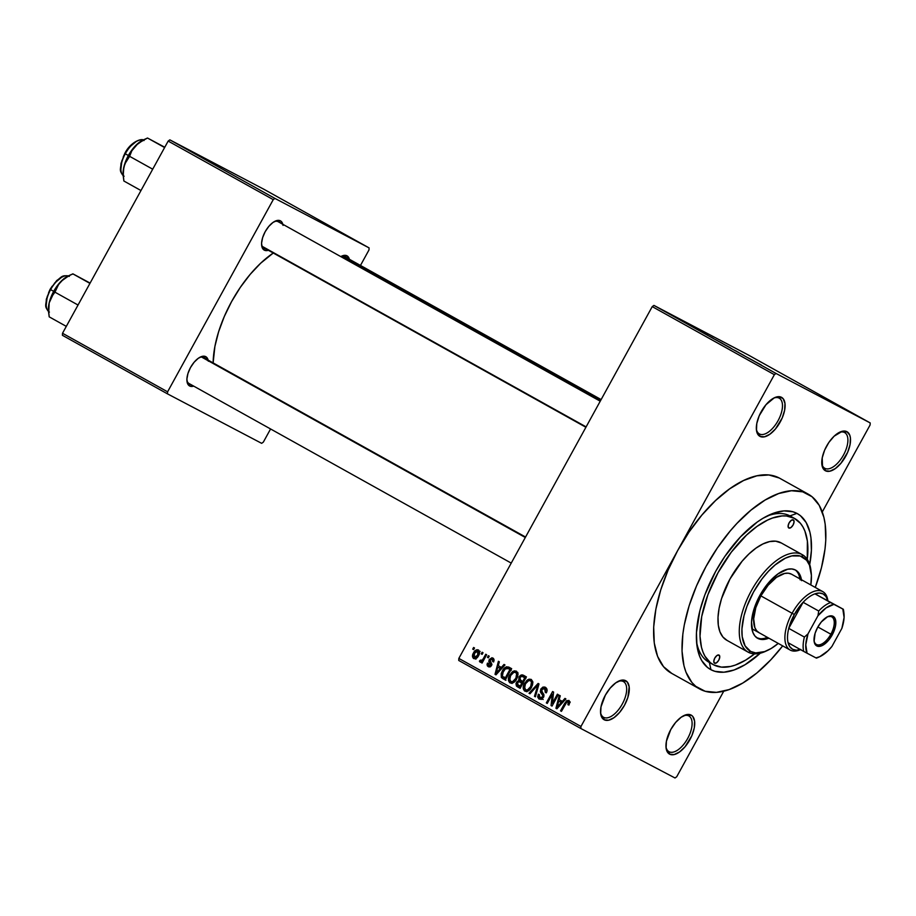 <?xml version="1.0" encoding="UTF-8"?>
<svg xmlns="http://www.w3.org/2000/svg" width="916" height="916" viewBox="0 0 916 916"><rect width="100%" height="100%" fill="white"/><g stroke="black" fill="none" stroke-linecap="round" stroke-linejoin="round"><path stroke-width="1.37" d="M603.655 717.354A20.45 9.916 119.1 0 0 622.273 704.049A20.45 9.916 119.1 0 0 623.349 681.527L625.662 680.691A22.305 10.809 -60.9 0 1 624.494 705.263A22.305 10.809 -60.9 0 1 604.182 719.77L603.655 717.354A20.45 9.916 -60.9 0 1 603.552 717.297A20.45 9.916 -60.9 0 1 600.564 712.534A20.45 9.916 119.1 0 0 603.655 717.354L604.182 719.77L608.659 720.216L614.098 717.606L619.651 712.362L624.494 705.263L627.884 697.397L629.178 686.771L627.334 682.042L623.59 680.084L621.185 680.245L615.747 682.855L610.193 688.099L605.35 695.198L600.988 706.9L600.667 713.69L602.522 718.419L604.182 719.77A22.305 10.809 -60.9 0 1 600.644 713.53A22.305 10.809 -60.9 0 1 618.724 681.092A22.305 10.809 -60.9 0 1 625.662 680.691L623.349 681.527A20.45 9.916 -60.9 0 1 623.452 681.584A20.45 9.916 -60.9 0 1 622.216 704.152A20.45 9.916 -60.9 0 1 603.655 717.354M759.444 433.966A20.45 9.916 119.1 0 0 778.073 420.662A20.45 9.916 119.1 0 0 779.15 398.128L781.462 397.292A22.305 10.809 -60.9 0 1 780.295 421.875A22.305 10.809 -60.9 0 1 759.971 436.382L759.444 433.966A20.45 9.916 -60.9 0 1 759.341 433.909A20.45 9.916 -60.9 0 1 756.353 429.135A20.45 9.916 119.1 0 0 759.444 433.966L759.971 436.382L764.459 436.817L769.887 434.218L775.451 428.963L782.207 417.959L784.646 410.162L784.966 403.384L783.123 398.655L779.39 396.685L774.329 397.796L765.982 404.712L759.227 415.715L756.788 423.513L756.467 430.291L758.311 435.031L759.971 436.382A22.305 10.809 -60.9 0 1 756.444 430.142A22.305 10.809 -60.9 0 1 774.524 397.704A22.305 10.809 -60.9 0 1 781.462 397.292L779.15 398.128A20.45 9.916 -60.9 0 1 779.253 398.185A20.45 9.916 -60.9 0 1 778.016 420.765A20.45 9.916 -60.9 0 1 759.444 433.966M824.869 468.339A20.45 9.916 119.1 0 0 843.499 455.034A20.45 9.916 119.1 0 0 844.575 432.512L846.888 431.665A22.305 10.809 -60.9 0 1 845.72 456.248A22.305 10.809 -60.9 0 1 825.396 470.755L824.869 468.339A20.45 9.916 -60.9 0 1 824.766 468.282A20.45 9.916 -60.9 0 1 821.778 463.519A20.45 9.916 119.1 0 0 824.869 468.339L825.396 470.755L829.873 471.19L835.312 468.591L840.877 463.336L847.632 452.332L850.071 444.535L850.392 437.756L849.727 435.077L846.888 431.665L842.399 431.23L834.144 436.176L828.843 442.462L824.652 450.088L822.213 457.885L822.545 467.343L825.396 470.755A22.305 10.809 -60.9 0 1 821.87 464.515A22.305 10.809 -60.9 0 1 839.949 432.077A22.305 10.809 -60.9 0 1 846.888 431.665L844.575 432.512A20.45 9.916 -60.9 0 1 844.678 432.558A20.45 9.916 -60.9 0 1 843.441 455.137A20.45 9.916 -60.9 0 1 824.869 468.339M669.081 751.727A20.45 9.916 119.1 0 0 687.698 738.422A20.45 9.916 119.1 0 0 688.775 715.9L691.088 715.064A22.305 10.809 -60.9 0 1 689.92 739.636A22.305 10.809 -60.9 0 1 669.596 754.143L669.081 751.727A20.45 9.916 -60.9 0 1 668.978 751.67A20.45 9.916 -60.9 0 1 665.989 746.906A20.45 9.916 119.1 0 0 669.081 751.727L669.596 754.143L674.084 754.589L679.523 751.979L685.076 746.735L691.832 735.72L694.271 727.934L694.603 721.144L692.748 716.415L691.088 715.064L686.611 714.617L681.172 717.228L675.607 722.472L670.775 729.571L666.413 741.284L666.092 748.063L667.936 752.792L669.596 754.143A22.305 10.809 -60.9 0 1 666.069 747.903A22.305 10.809 -60.9 0 1 684.149 715.465A22.305 10.809 -60.9 0 1 691.088 715.064L688.775 715.9A20.45 9.916 -60.9 0 1 688.878 715.957A20.45 9.916 -60.9 0 1 687.641 738.525A20.45 9.916 -60.9 0 1 669.081 751.727M208.367 361.225L205.745 356.656L203.421 357.503A14.874 7.213 119.1 0 0 199.631 357.435A14.874 7.213 -60.9 0 1 203.421 357.503L205.745 356.656L202.379 356.335L198.303 358.282L194.135 362.221L190.505 367.545L187.963 373.442L186.91 379.018L187.494 383.415L189.623 385.98L189.097 383.564A14.874 7.213 -60.9 0 1 189.028 383.518A14.874 7.213 -60.9 0 1 186.898 380.277A14.874 7.213 119.1 0 0 189.097 383.552L189.623 385.98L193.688 386.117A16.728 8.107 -60.9 0 1 189.623 385.98A16.728 8.107 -60.9 0 1 186.979 381.296A16.728 8.107 -60.9 0 1 200.535 356.965A16.728 8.107 -60.9 0 1 205.745 356.656A16.728 8.107 -60.9 0 1 208.161 360.137M283.044 225.393L282.552 223.389L280.411 220.825L278.098 221.672A14.874 7.213 119.1 0 0 274.308 221.603A14.874 7.213 -60.9 0 1 278.098 221.672L280.411 220.825L277.056 220.504L272.979 222.451L268.812 226.389L265.171 231.714L262.64 237.61L261.575 243.187L262.159 247.583L264.3 250.148L263.774 247.732A14.874 7.213 -60.9 0 1 263.694 247.686A14.874 7.213 -60.9 0 1 261.575 244.446A14.874 7.213 119.1 0 0 263.774 247.721L264.3 250.148L268.365 250.286A16.728 8.107 -60.9 0 1 264.3 250.148A16.728 8.107 -60.9 0 1 261.655 245.465A16.728 8.107 -60.9 0 1 275.212 221.134A16.728 8.107 -60.9 0 1 280.411 220.825A16.728 8.107 -60.9 0 1 282.838 224.306M349.591 260.362L346.958 255.793L344.645 256.629A14.874 7.213 119.1 0 0 340.844 256.56A14.874 7.213 -60.9 0 1 344.645 256.629L346.958 255.793A16.728 8.107 -60.9 0 1 349.385 259.274M790.817 516.361A83.642 40.544 119.1 0 0 789.958 515.891L796.909 513.372A89.218 43.247 -60.9 0 1 809.71 564.519M769.108 515.032L769.142 515.021A89.218 43.247 -60.9 0 0 696.836 644.75A89.218 43.247 -60.9 0 0 710.953 669.722L714.915 671.325L723.926 672.207L734.082 669.985L745.006 664.741L760.28 653.211A89.218 43.247 -60.9 0 1 710.953 669.722L709.385 662.474L710.953 669.722L707.404 667.375L701.69 660.516L699.572 656.074L696.916 645.368L696.458 632.601L699.893 610.663L704.805 594.988L715.636 571.424L724.751 556.562L740.414 536.948L757.246 522.04L762.856 518.353L773.78 513.12L783.947 510.899L792.947 511.781L796.909 513.372L800.458 515.719L806.172 522.578L809.893 532.093L810.946 537.726L811.404 550.505L809.652 564.851M779.253 478.003L807.649 493.827A111.523 54.067 -60.9 0 1 808.221 494.136L779.825 478.312A111.523 54.067 119.1 0 0 779.253 478.003L768.879 474.969L756.845 475.816L743.609 480.499L729.674 488.835L715.579 500.514L701.862 515.09L689.061 531.99L677.657 550.573L774.363 374.678L652.238 306.608L458.836 658.409L580.962 726.468L580.859 728.518L675.012 777.982L580.859 728.518L458.744 660.459L458.836 658.409L458.744 660.459L580.859 728.518L580.962 726.468L677.657 550.573A111.523 54.067 119.1 0 0 671.245 673.134L699.641 688.958A111.523 54.067 -60.9 0 1 706.385 565.813A111.523 54.067 -60.9 0 1 807.649 493.827L779.253 478.003A111.523 54.067 119.1 0 0 677.657 550.573L774.363 374.678L652.238 306.608L458.836 658.409L580.962 726.468L677.657 550.573L668.096 570.118L660.745 589.881L655.879 609.106L653.692 627.036L654.264 642.998L657.585 656.383L663.505 666.653L671.806 673.443M808.221 494.136A111.523 54.067 -60.9 0 1 815.263 587.431L821.469 567.668L825.018 549.005L825.774 540.234L825.19 524.273L823.873 517.219L819.236 505.334L812.091 496.77L802.702 491.835L791.447 490.736L778.749 493.506L765.089 500.056L751.005 510.12L737.037 523.299L730.258 530.914L717.457 547.814L706.064 566.397L696.503 585.942L689.141 605.705L684.286 624.93L682.844 634.101L682.031 651.139L683.989 665.875L685.981 672.207L691.901 682.489L695.771 686.336L705.16 691.271L716.415 692.37L729.113 689.588L742.773 683.05L756.856 672.985L770.825 659.795L782.688 645.883A111.523 54.067 -60.9 0 1 700.213 689.267A111.523 54.067 -60.9 0 1 699.641 688.958M273.266 253.022A85.497 41.449 119.1 0 0 213.13 362.908L214.894 346.477L218.626 331.741L224.26 316.593L231.588 301.604L240.324 287.361L250.148 274.399L260.659 263.224L273.266 253.022M278.098 221.672A14.874 7.213 -60.9 0 1 278.178 221.706L600.232 401.208M344.645 256.629A14.874 7.213 -60.9 0 1 344.714 256.663L601.136 399.582M203.421 357.503A14.874 7.213 -60.9 0 1 203.501 357.538L525.566 537.039M769.142 515.021A89.218 43.247 -60.9 0 1 796.909 513.372L789.958 515.891A83.642 40.544 119.1 0 0 766.474 516.326A83.642 40.544 -60.9 0 1 789.958 515.891A83.642 40.544 -60.9 0 1 790.393 516.12L794.63 518.479M481.232 653.864L482.137 652.238L483.03 652.742L482.137 654.368L481.232 653.864L482.137 654.368L483.03 652.742L482.137 652.238L481.232 653.864L482.148 654.345L481.232 653.864M483.385 658.547L485.743 654.253L486.648 654.757L482.091 663.047L481.186 662.543L481.919 661.215L480.27 662.176L479.411 661.169L480.327 660.127L481.919 660.482L483.385 658.547L482.285 660.15L480.327 660.127L479.411 661.169L480.03 662.096L481.919 661.215L481.186 662.543L482.091 663.047L486.648 654.757L485.743 654.253L483.385 658.547L484.301 659.028L483.385 658.547M487.438 657.322L488.331 655.696L489.236 656.2L488.331 657.825L487.438 657.322L488.331 657.825L489.236 656.2L488.331 655.696L487.438 657.322L488.343 657.803L487.438 657.322M489.259 659.52L491.938 657.734L493.529 658.512L494.102 659.989L493.655 661.947L492.671 661.592L492.465 659.383L490.449 659.554L490.117 660.768L491.938 664.386L490.942 666.287L489.121 666.974L487.507 666.058L487.037 664.673L487.438 663.127L488.423 663.482L488.858 665.463L490.667 664.89L488.812 661.57L489.259 659.52L490.575 665.096L488.858 665.463L488.423 663.482L487.438 663.127L488.32 666.711L491.571 665.44L490.278 659.806L492.201 659.199L492.671 661.592L493.655 661.947L492.923 658.054L489.259 659.52L490.186 660.001L489.259 659.52M501.384 667.409L504.029 664.443L504.979 664.97L495.968 674.84L495.018 674.313L498.396 661.306L499.346 661.833L498.258 665.669L501.384 667.409L498.258 665.669L499.346 661.833L498.396 661.306L495.018 674.313L495.968 674.84L504.979 664.97L504.029 664.443L501.384 667.409L502.3 667.901L501.384 667.409M516.418 671.153L517.952 673.397L517.689 676.649L516.189 679.787L513.464 682.615L511.368 683.222L509.582 682.569L508.437 680.565L508.54 678.023L511.93 672.161L514.208 670.878L516.418 671.153L512.88 671.451L509.731 675.046C507.83 678.126 507.922 680.725 509.983 682.844C512.926 683.485 515.193 682.134 516.773 678.79L518.032 674.394L516.418 671.153M531.269 679.432L532.791 681.676L532.54 684.928L530.375 688.992L528.303 690.882L526.208 691.5L524.421 690.847L523.288 688.843L523.391 686.29L526.769 680.439L529.047 679.145L531.269 679.432L527.719 679.729L524.57 683.325C522.681 686.393 522.761 688.992 524.834 691.122C527.776 691.763 530.043 690.412 531.624 687.069L532.883 682.66L531.269 679.432M568.939 700.431L569.912 702.022L568.951 705.068L567.954 704.713L568.458 701.977L566.878 701.908L561.451 711.343L560.546 710.839L566.489 700.774L568.939 700.431L564.806 703.099L560.546 710.839L561.451 711.343L566.729 702.057L568.172 701.736L567.954 704.713L568.951 705.068L569.912 702.022L568.939 700.431M562.31 701.37L564.966 698.404L565.916 698.931L556.894 708.801L555.943 708.274L559.332 695.267L560.271 695.794L559.184 699.629L562.31 701.37L559.184 699.629L560.271 695.794L559.332 695.267L555.943 708.274L556.894 708.801L565.916 698.931L564.966 698.404L562.31 701.37L563.237 701.862L562.31 701.37M552.371 703.305L557.386 694.179L558.291 694.683L552.027 706.087L551.066 705.549L552.279 694.282L547.253 703.419L546.348 702.915L552.611 691.523L553.585 692.061L552.371 703.305L553.585 692.061L552.611 691.523L546.348 702.915L547.253 703.419L552.279 694.282L551.066 705.549L552.027 706.087L558.291 694.683L557.386 694.179L552.371 703.305L553.287 703.786L552.371 703.305M540.806 689.061L542.89 687.103L544.848 687.057L546.726 688.603L546.932 691.317L546.325 692.851L545.341 692.496L545.386 689.29L543.875 688.34L542.283 688.821L541.413 690.79L543.795 694.385L543.738 696.836L541.562 699.286L538.906 698.942L537.703 697.007L538.322 694.191L539.318 694.557L538.952 696.664L540.222 697.935L541.78 697.786L542.936 695.908L540.337 691.752L540.806 689.061L540.692 692.542L542.936 695.565L542.581 696.881L539.879 697.774L539.318 694.557L538.322 694.191L539.18 699.114L543.463 697.431L541.722 689.553L544.631 688.614L545.341 692.496L546.325 692.851C547.562 690.504 547.264 688.66 545.444 687.332L540.806 689.061L541.722 689.553L540.806 689.061M529.001 693.252L538.116 683.439L538.997 683.931L535.402 696.824L534.475 696.297L537.875 685.042L529.952 693.778L529.001 693.252L529.952 693.778L537.875 685.042L534.475 696.297L535.402 696.824L538.997 683.931L538.116 683.439L529.001 693.252L529.975 693.767L529.001 693.252M523.609 675.355C521.742 674.428 520.208 675.035 519.017 677.164L519.933 677.645L519.017 677.164L519.418 676.535L522.051 674.863L526.414 676.913L520.139 688.317L516.429 686.05L515.971 683.714L517.105 681.55L518.719 680.657L519.017 677.164L518.719 680.657L516.429 682.5L517.334 686.748L520.139 688.317L526.414 676.913L523.448 675.264M508.918 667.169C506.067 666.367 503.88 667.649 502.323 671.027L503.25 671.508L502.323 671.027L502.907 670.054L506.502 666.768L511.563 668.646L505.3 680.038L501.338 677.462L501.189 673.649L502.323 671.027L501.453 677.622L505.3 680.038L511.563 668.646L508.827 667.111M473.48 652.948L476.961 649.707L478.564 650.062L479.492 651.402L478.358 656.016L475.095 658.81L473.389 658.364L472.519 656.772L473.48 652.948C472.084 655.169 472.152 657.035 473.686 658.558C475.805 659.051 477.431 658.089 478.564 655.661C479.995 653.417 479.938 651.516 478.404 649.971C476.251 649.478 474.614 650.463 473.48 652.948L474.396 653.429L473.48 652.948M472.713 649.112L473.606 647.486L474.511 647.99L473.618 649.616L472.713 649.112L473.618 649.616L474.511 647.99L473.606 647.486L472.713 649.112L473.629 649.593L472.713 649.112M676.706 776.768L723.743 691.202L676.706 776.768L675.012 777.982L676.706 776.768M822.282 511.952L870.097 424.978L822.282 511.952M776.058 373.465L870.2 422.929L748.074 354.87L653.932 305.406L776.058 373.465L870.2 422.929L870.097 424.978L870.2 422.929L748.074 354.87L653.932 305.406L776.058 373.465L774.363 374.678L776.058 373.465M672.71 315.665L674.416 316.581L672.71 315.665M675.012 316.993L671.268 314.955L675.012 316.993M678.905 319.111L680.611 320.039L678.905 319.111M692.954 326.978L687.069 323.817L692.954 326.978M707.793 335.187L700.316 331.168L707.782 335.199M722.632 343.454L715.156 339.447L722.632 343.454M760.314 364.454L752.608 360.343L760.314 364.454M753.891 360.938L748.006 357.778L753.879 360.95M744.296 355.683L738.41 352.431L744.284 355.706M721.064 342.767L730.373 347.771L721.064 342.767M694.019 327.642L702.938 332.485L693.492 327.401M665.108 311.463L671.062 314.738L665.566 311.784M709.385 662.463A83.642 40.544 -60.9 0 1 708.95 662.234A83.642 40.544 -60.9 0 1 696.549 641.784A83.642 40.544 119.1 0 0 709.385 662.463M263.339 442.13L270.575 428.963L263.339 442.13L261.644 443.333L167.491 393.869L261.644 443.333L263.339 442.13M360.469 265.445L368.988 249.942L360.469 265.445M264.003 189.326L169.861 139.862L274.937 198.429L369.079 247.893L264.003 189.326L369.079 247.893L368.988 249.942L369.079 247.893L274.937 198.429L273.243 199.642L168.166 141.075L62.517 333.264L167.594 391.819L273.243 199.642L274.937 198.429L169.861 139.862L264.003 189.326M62.414 335.302L167.491 393.869L167.594 391.819L273.243 199.642L168.166 141.075L169.861 139.862L168.166 141.075L62.517 333.264L62.414 335.302L62.517 333.264L167.594 391.819L167.491 393.869L62.414 335.302M346.958 255.793L343.592 255.461L340.786 256.606A16.728 8.107 -60.9 0 1 341.748 256.102A16.728 8.107 -60.9 0 1 346.958 255.793M652.238 306.608L653.932 305.406L652.238 306.608M617.831 681.55A20.45 9.916 -60.9 0 1 623.349 681.527A20.45 9.916 119.1 0 0 617.831 681.55M773.619 398.151A20.45 9.916 -60.9 0 1 779.15 398.128A20.45 9.916 119.1 0 0 773.631 398.151M839.045 432.535A20.45 9.916 -60.9 0 1 844.575 432.512A20.45 9.916 119.1 0 0 839.045 432.535M683.256 715.923A20.45 9.916 -60.9 0 1 688.775 715.9A20.45 9.916 119.1 0 0 683.256 715.923M760.52 364.637L761.333 365.037M752.929 360.423L748.99 358.316L752.929 360.423M737.918 352.042L738.536 352.351M736.075 350.977L736.945 351.492M735.342 350.679L734.472 350.164M731.873 348.767L731.163 348.343M723.331 343.935L724.35 344.45M716.289 340.019L716.896 340.443M722.438 343.431L716.243 340.076M713.621 338.542L709.018 336.023L713.621 338.542M712.476 337.901L711.503 337.306M701.393 331.798L707.587 335.164M694.328 327.836L694.946 328.123M692.004 326.462L688.053 324.367L692.004 326.462M685.179 322.627L684.286 322.089M679.18 319.34L680.153 319.89M680.783 320.176L681.573 320.657M669.275 313.787L666.172 312.104M721.991 343.122L716.301 340.065M707.141 334.844L702.057 332.153M669.172 313.673L666.058 311.99M569.878 702.629L568.172 701.736L569.878 702.629M561.462 711.32L560.546 710.839L561.462 711.32M565.722 703.58L564.806 703.099L565.722 703.58M570.256 702.068L569.191 702.973M556.917 708.778L555.943 708.274L556.917 708.778M561.107 702.366L561.485 700.912L561.107 702.366M561.955 702.812L558.76 701.129L561.955 702.812M561.279 702.538L558.611 705.389L559.562 705.881L558.611 705.389L557.008 707.312L557.855 707.759L557.008 707.312L558.76 701.129L562.184 703.019L558.76 701.129L557.008 707.312L561.279 702.538M552.039 706.064L551.066 705.549L552.039 706.064M553.287 694.82L552.279 694.282L553.287 694.82M547.264 703.408L546.348 702.915L547.264 703.408M547.07 689.897L544.631 688.614L547.07 689.897M541.104 699.435L540.864 698.29M539.249 694.683L538.322 694.191L539.249 694.683M540.028 697.843L542.146 698.954M543.154 699.492L539.879 697.774M543.497 697.362L542.581 696.881L543.497 697.362M543.955 696.103L542.936 695.565L543.955 696.103M543.978 695.084L541.928 694.007L543.978 695.084M543.646 694.099L540.692 692.542L543.646 694.099M540.99 697.248L541.07 699.355M535.413 696.801L534.475 696.297L535.413 696.801M538.013 687.447L537.245 687.046L538.013 687.447M538.585 685.42L537.875 685.042L538.585 685.42M526.78 691.454L526.437 690.252M525.486 683.805L524.57 683.325L525.486 683.805M529.196 680.508L527.719 679.729L529.196 680.508M526.425 690.16L526.952 691.775M530.73 686.542C529.551 689.175 527.834 690.252 525.555 689.782L527.982 691.053L525.555 689.782L524.421 686.657L525.452 683.863C526.631 681.332 528.326 680.302 530.536 680.76L532.837 681.973L530.536 680.76C532.082 682.34 532.139 684.275 530.73 686.542L531.646 687.023L530.73 686.542L531.498 681.87L530.375 680.68L528.669 680.622L525.452 683.863L524.524 688.466L525.727 689.874L527.479 689.931L530.73 686.542M520.185 688.248L517.334 686.748L520.185 688.248M520.196 688.225L519.086 685.992M517.345 682.981L516.429 682.5L517.345 682.981M521.09 682.626L521.902 682.328L518.719 680.657L521.902 682.328L521.559 681.172M523.666 677.107L525.944 676.661M526.208 676.752L523.62 677.142M521.582 680.611L521.902 682.328L520.883 682.741M519.166 685.397L520.277 688.282M519.143 681.71L517.746 682.34L517.105 684.355L519.967 686.485L521.845 683.073L519.967 686.485L520.883 686.966L518.399 685.603L517.437 682.821L519.143 681.71L522.761 683.554L520.151 682.134M521.845 676.294L520.277 677.119L519.59 679.523L522.578 681.744L524.776 677.748L522.578 681.744L523.494 682.225L520.792 680.748L519.922 677.668L521.845 676.294L525.692 678.229L522.853 676.672M511.941 683.187L511.586 681.973M510.647 675.527L509.731 675.046L510.647 675.527M514.357 672.23L512.88 671.451L514.357 672.23M516.475 672.905L517.666 672.493M517.861 672.47L516.063 673.134M511.575 681.882L512.113 683.496M515.88 678.275C514.712 680.897 512.983 681.973 510.716 681.515L513.132 682.786L510.716 681.515L509.582 678.378L510.613 675.584C511.781 673.065 513.475 672.035 515.697 672.493L517.998 673.695L515.697 672.493C517.231 674.073 517.288 675.997 515.88 678.275L516.796 678.756L515.88 678.275L516.658 673.592L515.353 672.333L513.819 672.355L510.613 675.584L509.674 680.199L510.716 681.515L512.628 681.653L515.88 678.275M505.334 679.981L502.758 678.63L505.334 679.981M505.953 680.302L501.453 677.622L504.647 679.306L504.075 677.622M508.827 668.84L511.277 668.485M511.666 668.623L508.735 668.898M504.086 676.89L504.934 679.603M509.926 669.47L505.128 678.206L506.044 678.687L502.357 676.374L503.228 671.543L505.117 668.955L508.3 668.565L510.865 669.917L507.533 668.222L505.472 668.646L502.449 673.191L502.472 676.523L505.128 678.206L509.926 669.47M511.38 670.18L508.3 668.565M495.98 674.817L495.018 674.313L495.98 674.817M500.17 668.405L500.56 666.951L500.17 668.405M501.018 668.852L497.823 667.18L501.018 668.852M500.342 668.577L497.674 671.428L498.625 671.92L497.674 671.428L496.071 673.352L496.919 673.798L496.071 673.352L497.823 667.18L501.247 669.058L497.823 667.18L496.071 673.352L500.342 668.577M494.09 660.196L492.201 659.199L494.09 660.196M490.266 666.768L490.243 666.195M488.377 663.619L487.438 663.127L488.377 663.619M490.747 666.459L488.858 665.463L490.747 666.459M491.491 665.577L490.575 665.096L491.491 665.577M491.823 664.867L490.667 664.249L491.823 664.867M491.949 664.283L489.888 663.207L491.949 664.283M490.3 665.817L490.278 666.859M482.102 663.024L481.186 662.543L482.102 663.024M482.835 661.696L481.919 661.215L482.835 661.696M480.969 661.982L479.411 661.169L480.969 661.982M482.846 661.661L480.889 660.642L482.846 661.661M483.373 660.722L482.285 660.15L483.373 660.722M480.156 651.379L478.725 652.02M475.667 658.054L475.919 659.177M477.66 655.169L474.362 657.379L476.251 658.375L474.362 657.379L474.431 653.36L477.728 651.139L479.606 652.123L477.728 651.139L477.66 655.169L478.576 655.65L477.66 655.169L478.358 651.929L476.996 650.99L474.717 652.879L473.618 656.062L474.145 657.241L475.347 657.482L477.66 655.169M788.848 528.028A4.649 2.256 -60.9 0 1 788.825 528.017A4.649 2.256 -60.9 0 1 789.111 522.887A4.649 2.256 -60.9 0 1 793.325 519.887L794.08 521.822L793.084 525.005L790.92 527.582L788.848 528.028L788.092 526.093L789.1 522.91L791.264 520.345L793.325 519.887A4.649 2.256 -60.9 0 1 793.348 519.899A4.649 2.256 -60.9 0 1 793.073 525.028A4.649 2.256 -60.9 0 1 788.848 528.028L788.848 528.028M714.537 663.207A4.649 2.256 -60.9 0 1 714.514 663.195A4.649 2.256 -60.9 0 1 714.789 658.066A4.649 2.256 -60.9 0 1 719.014 655.066L719.77 657.001L718.774 660.184L716.598 662.76L714.537 663.207L713.782 661.283L714.778 658.089L716.942 655.524L719.014 655.066A4.649 2.256 -60.9 0 1 719.037 655.077A4.649 2.256 -60.9 0 1 718.751 660.218A4.649 2.256 -60.9 0 1 714.537 663.207L714.537 663.207M801.454 579.736A39.033 18.927 -60.9 0 0 795.649 570.118L795.649 570.118A39.033 18.927 -60.9 0 0 795.454 570.015L791.825 568.951L787.611 569.248L778.096 573.805L768.364 582.988L759.902 595.411L753.982 609.174L751.509 622.17L752.872 632.441L754.944 636.036L757.853 638.418A39.033 18.927 -60.9 0 0 768.879 638.177L761.482 639.471L757.853 638.418A39.033 18.927 -60.9 0 1 757.647 638.303A39.033 18.927 -60.9 0 1 760.005 595.205A39.033 18.927 -60.9 0 1 795.454 570.015L798.363 572.385L800.435 575.981L801.592 580.664M811.141 572.076L810.912 570.176A55.762 27.033 119.1 0 0 802.095 554.558L802.622 556.985A53.907 26.129 -60.9 0 1 811.141 572.076A53.907 26.129 -60.9 0 1 810.832 584.969L811.404 575.42L809.492 565.229L806.63 560.26L800.229 556.012L791.79 555.92L785.39 558.188L775.234 564.851L768.49 571.229L762.043 578.866L753.513 592.057L746.975 606.289L744.01 615.758L741.926 629.017L742.212 636.735L745.086 645.883L750.685 651.448L748.372 652.284A55.762 27.033 119.1 0 0 765.73 651.253L767.459 650.452A53.907 26.129 -60.9 0 1 750.685 651.448L755.7 652.913L764.654 651.597L771.261 648.436L778.257 643.41A53.907 26.129 -60.9 0 1 767.459 650.452M727.075 640.41L722.919 637.021L719.953 631.88L718.304 625.193L718.018 617.212L719.106 608.235L721.545 598.629L729.995 578.969L742.097 561.233L748.956 553.951L755.998 548.111L762.971 543.932L769.589 541.596L775.612 541.173L781.359 543.005A55.762 27.033 119.1 0 0 781.073 542.845A55.762 27.033 119.1 0 0 780.798 542.696L802.095 554.558A55.762 27.033 -60.9 0 1 802.382 554.718A55.762 27.033 -60.9 0 1 811.015 571.149M766.6 650.841A55.762 27.033 -60.9 0 1 748.372 652.284A55.762 27.033 -60.9 0 1 748.086 652.123A55.762 27.033 -60.9 0 1 751.452 590.557A55.762 27.033 -60.9 0 1 802.095 554.558L780.798 542.696A55.762 27.033 119.1 0 0 730.155 578.683A55.762 27.033 119.1 0 0 726.789 640.261L748.086 652.123M807.248 559.642L807.385 541.093L804.901 531.062L802.908 526.895L800.458 523.345L794.218 518.261L786.443 515.983L782.069 515.937L772.543 518.021L767.482 520.128L757.04 526.391L746.46 535.15L731.266 552.222L718.029 572.683L707.873 594.77L701.69 616.582L700.007 636.242L701.473 647.291L702.973 652.043L704.954 656.211L710.312 662.634L713.644 664.844L721.419 667.111L730.441 666.482L735.319 665.085L745.567 660.173L754.601 653.864A83.642 40.544 -60.9 0 1 713.644 664.844A83.642 40.544 -60.9 0 1 713.209 664.615A83.642 40.544 -60.9 0 1 718.27 572.248A83.642 40.544 -60.9 0 1 794.218 518.261L789.958 515.891L794.218 518.261A83.642 40.544 -60.9 0 1 794.653 518.49A83.642 40.544 -60.9 0 1 807.282 559.344M791.344 574.103L788.241 573.198L784.623 573.45L776.47 577.355L768.135 585.232L760.875 595.881L792.111 613.285L760.875 595.881L755.792 607.674L753.685 618.815L754.841 627.62L756.627 630.7L759.112 632.738A33.457 16.225 -60.9 0 1 758.94 632.647A33.457 16.225 -60.9 0 1 760.967 595.698A33.457 16.225 -60.9 0 1 791.344 574.103A33.457 16.225 -60.9 0 1 791.516 574.195L822.763 591.61A33.457 16.225 -60.9 0 1 827.846 600.633A33.457 16.225 119.1 0 0 813.9 591.427A33.457 16.225 119.1 0 0 792.111 613.285L794.332 614.499A31.602 15.32 -60.9 0 1 803.092 602.304A31.602 15.32 -60.9 0 1 814.942 593.843A31.602 15.32 -60.9 0 1 827.709 600.553L825.946 596.488L823.118 593.934L819.373 593.03L814.942 593.843L843.327 609.255A31.602 15.32 -60.9 0 1 843.831 612.472M802.095 554.558A55.762 27.033 119.1 0 0 751.292 590.843A55.762 27.033 119.1 0 0 748.372 652.284L750.685 651.448A53.907 26.129 -60.9 0 1 753.513 592.057A53.907 26.129 -60.9 0 1 802.622 556.985L802.095 554.558M756.433 637.628L760.062 638.681M764.276 638.395L767.459 637.387A39.033 18.927 119.1 0 1 756.96 637.88M800.172 579.874L799.015 575.191M800.034 578.946A39.033 18.927 119.1 0 0 794.928 569.752M58.853 283.914L60.994 281.384A24.526 11.897 119.1 0 0 53.666 291.391L54.937 292.158L57.181 286.571L60.994 281.384L66.399 277.136L72.833 273.85L89.928 283.376L73.12 273.964L90.1 283.078L73.12 273.964L71.196 274.582L63.513 279.14L57.09 286.021L52.223 294.242L49.178 302.887L51.456 296.99L54.937 292.158L58.853 283.914M48.571 292.788L50.094 289.341L50.598 289.628A20.45 9.916 -60.9 0 1 64.578 276.048M68.265 275.934A20.45 9.916 119.1 0 0 50.598 289.628L53.7 291.345L50.598 289.628A20.45 9.916 119.1 0 0 48.491 311.417A20.45 9.916 -60.9 0 1 50.598 289.628L50.094 289.341L52.201 286.181M78.387 304.387L77.539 304.753L54.937 292.158L77.539 304.753L77.688 305.658L78.387 304.387M48.72 313.249L49.178 302.887A24.526 11.897 119.1 0 0 48.502 311.555L49.201 316.844L66.296 326.371L49.201 316.844L48.502 309.711L49.178 302.887L48.514 311.589M69.169 275.544L60.994 281.384A24.526 11.897 119.1 0 1 68.379 275.876L71.196 274.582M54.422 283.25L61.658 277.25M46.166 305.417L47.288 296.212M53.094 294.448L54.937 292.158L53.666 291.391A24.526 11.897 119.1 0 0 49.178 302.887L53.094 294.448M525.315 537.497L201.6 357.068L525.315 537.497M262.4 246.473L586.114 426.89L262.4 246.473M342.813 256.205L600.885 400.029L342.813 256.205M814.049 640.616A15.801 7.66 119.1 0 0 820.77 644.463A15.801 7.66 119.1 0 0 830.858 634.216L832.197 634.937A16.912 8.198 -60.9 0 1 821.114 646.009A16.912 8.198 -60.9 0 1 814.106 641.211A16.912 8.198 -60.9 0 1 817.667 627.311L821.343 621.93L827.675 616.674L833.079 616.296L835.243 618.884L835.495 626.063L832.197 634.937L828.522 640.318L822.19 645.562L816.786 645.94L814.622 643.353L814.118 641.326L815.103 633.265L817.667 627.311A16.912 8.198 -60.9 0 1 827.812 616.617A16.912 8.198 -60.9 0 1 835.552 619.914A16.912 8.198 -60.9 0 1 832.197 634.937L830.858 634.216A15.801 7.66 -60.9 0 1 816.385 644.452A15.801 7.66 -60.9 0 1 814.049 640.616M817.862 626.968L830.858 634.216L817.862 626.968M800.389 649.558A31.602 15.32 -60.9 0 1 788.081 642.7A31.602 15.32 -60.9 0 1 788.756 628.365A31.602 15.32 -60.9 0 1 794.332 614.499L788.756 628.365L803.092 602.304L794.332 614.499L792.111 613.285A33.457 16.225 119.1 0 0 785.424 642.872A33.457 16.225 119.1 0 0 800.527 649.639A33.457 16.225 -60.9 0 1 790.187 650.062A33.457 16.225 -60.9 0 1 792.111 613.285A33.457 16.225 -60.9 0 1 822.763 591.61M843.968 613.388L843.728 611.487A31.602 15.32 119.1 0 0 843.327 609.255L842.8 609.025A29.736 14.416 -60.9 0 1 843.968 613.388A29.736 14.416 -60.9 0 1 841.884 628.342L831.911 646.478A29.736 14.416 -60.9 0 1 819.866 656.635A29.736 14.416 -60.9 0 1 815.938 657.883L807.065 653.222A29.736 14.416 -60.9 0 1 807.981 633.906L805.771 644.807L807.065 653.222L803.698 651.402L815.938 657.883L819.763 656.68L827.938 650.841L831.911 646.478L841.884 628.342L844.094 617.441L842.8 609.025L833.915 604.354L826.037 607.949L817.954 615.77L807.981 633.906L804.385 637.067A31.602 15.32 119.1 0 0 803.698 651.402L788.081 642.7L803.698 651.402A31.602 15.32 -60.9 0 1 804.385 637.067L788.756 628.365L803.092 602.304L818.709 611.018L817.954 615.77L807.981 633.906L804.385 637.067L788.756 628.365A31.602 15.32 119.1 0 0 788.081 642.7L789.832 646.753L792.672 649.307L796.416 650.211L800.847 649.41M819.007 657.001A31.602 15.32 -60.9 0 1 816.465 658.112L815.938 657.883L816.465 658.112A31.602 15.32 119.1 0 0 818.125 657.436L819.866 656.635M814.942 593.843A31.602 15.32 119.1 0 0 803.092 602.304L818.709 611.018A31.602 15.32 -60.9 0 1 830.56 602.545L814.942 593.843M827.285 616.88A15.801 7.66 -60.9 0 1 831.774 616.846A15.801 7.66 -60.9 0 1 830.858 634.216A15.801 7.66 119.1 0 0 827.285 616.88M830.56 602.545A31.602 15.32 119.1 0 0 818.709 611.018L817.954 615.77A29.736 14.416 -60.9 0 1 833.915 604.354L830.56 602.545M152.216 168.922L152.365 169.826L152.216 168.922L129.614 156.327L131.858 150.739L138.19 143.308L147.51 138.018L164.766 147.247L147.51 138.018L164.605 147.545L147.51 138.018L143.056 140.045A24.526 11.897 119.1 0 0 135.66 145.552L128.343 155.56L123.843 167.055L126.133 161.159L129.614 156.327L152.709 169.185L153.064 168.555L152.216 168.922M142.942 140.102A20.45 9.916 119.1 0 0 125.274 153.796L128.366 155.514L125.274 153.796A20.45 9.916 119.1 0 0 123.168 175.586A20.45 9.916 -60.9 0 1 125.274 153.796L124.771 153.51L126.877 150.35M143.846 139.713L135.66 145.552A24.526 11.897 119.1 0 0 123.843 167.055A24.526 11.897 119.1 0 0 123.179 175.723L123.878 181.013L140.972 190.539L123.878 181.013L123.179 173.88L123.843 167.055L123.179 175.757M120.843 169.586L121.965 160.38M123.236 156.957L124.771 153.51L125.274 153.796A20.45 9.916 -60.9 0 1 139.255 140.217M129.099 147.419L136.324 141.419M123.397 177.418L123.305 170.41L124.794 163.975L129.614 156.327L131.858 150.739L138.19 143.308L145.873 138.751M519.956 682.019L523.139 683.702M522.727 676.615L525.921 678.287M781.073 542.845L802.382 554.718M708.95 662.234L713.209 664.615M69.33 276.38C61.59 274.411 61.441 277.559 56.769 280.502L50.094 289.341L46.315 299.28C46.281 304.788 43.682 306.562 49.418 312.093M189.028 383.518L511.231 563.1M585.908 427.268L263.694 247.686M813.969 640.066L814.106 641.211M751.853 628.697L790.187 650.062M826.77 617.098L827.812 616.617M124.095 176.261C118.359 170.731 120.946 168.956 120.981 163.449L124.771 153.51C130.702 141.316 142.862 137.675 144.007 140.549"/></g></svg>
